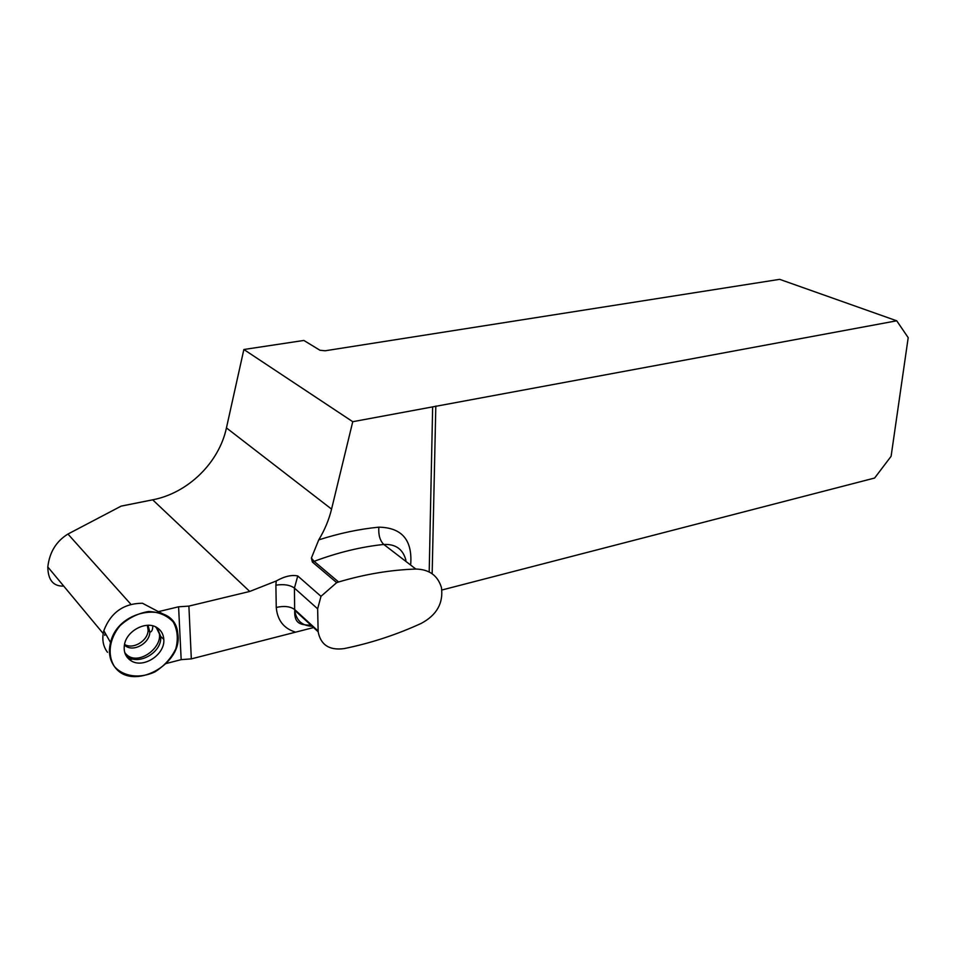 <?xml version="1.0" encoding="UTF-8"?>
<svg xmlns="http://www.w3.org/2000/svg" width="956" height="956" viewBox="0 0 956 956"><rect width="100%" height="100%" fill="white"/><g stroke="black" fill="none" stroke-linecap="round" stroke-linejoin="round"><path stroke-width="1.43" d="M142.396 603.248L142.432 603.236C123.623 603.415 110.741 612.557 103.822 630.673C101.754 639.014 102.973 646.232 107.49 652.315M320.989 596.329L336.691 582.634L338.591 581.989C364.75 574.221 390.502 569.895 415.848 569.047C429.184 569.334 437.717 575.476 441.433 587.498C443.512 603.093 436.796 615.043 421.273 623.372C396.489 634.76 370.749 643.185 344.017 648.622C329.318 650.534 320.69 644.918 318.145 631.761L317.643 608.817L320.989 596.329L297.758 575.966C291.676 574.64 284.494 576.325 276.224 580.997L249.719 591.453L188.894 606.104L178.593 606.797L158.409 611.649L142.432 603.236M243.864 349.502L352.752 421.704L896.716 320.798L779.666 279.343L325.124 350.78L319.961 350.255L303.853 340.444L243.864 349.502L226.441 427.906C219.079 462.549 188.165 493.033 152.673 499.821L121.161 506.118L67.948 534.045C56.201 541.299 49.497 552.281 47.812 566.98C48.003 580.077 53.309 586.446 63.729 586.112M133.159 659.066L129.335 659.532M104.73 635.393L105.076 632.896M166.284 663.5L181.174 659.64L191.32 658.887L313.568 627.554M352.752 421.704L331.565 509.106C328.948 519.825 324.67 530.09 318.73 539.889L311.369 558.077L312.397 562.068L336.691 582.634M432.65 406.921L429.196 571.939M896.716 320.798L908.2 337.659L891.1 456.311L874.62 478.036L441.899 590.007M188.894 606.104L191.32 658.887M158.409 611.649L166.452 615.652M114.612 666.762C109.558 659.975 108.207 651.884 110.538 642.516C118.472 607.514 175.211 600.619 177.685 633.123C183.982 663.99 132.466 692.192 114.612 666.762C107.096 655.242 109.139 639.002 119.918 625.822C128.379 618.066 137.915 613.298 148.538 611.517C158.78 611.9 167.013 615.389 173.239 621.974C177.541 629.956 178.402 638.871 175.82 648.73C171.22 658.278 164.205 666.033 154.788 671.984C139.767 678.796 123.898 676.836 114.612 666.762M130.853 660.62C143.101 669.081 165.34 654.537 163.787 639.325C163.452 634.366 161.301 630.542 157.346 627.865C146.77 620.181 126.443 630.554 124.435 644.894C123.42 651.813 125.559 657.059 130.853 660.62M124.531 644.416C133.087 649.889 148.084 640.747 148.12 630.147L147.344 625.308M159.855 612.7L159.27 611.924M130.912 604.312L67.948 534.045M249.719 591.453L152.673 499.821M331.565 509.106L226.441 427.906M415.848 569.047L383.798 544.454C361.165 546.808 337.946 552.437 314.13 561.339L338.591 581.989M311.369 558.077L314.13 561.339L312.397 562.068M405.942 560.312C403.026 549.21 395.641 543.916 383.798 544.454C379.95 540.69 378.301 534.918 378.851 527.162C401.735 527.604 412.359 539.865 410.733 563.98M317.643 608.817L294.424 588.083L294.651 609.534L318.097 631.02M297.758 575.966L294.424 588.083C289.991 584.941 283.812 583.973 275.89 585.168L276.224 580.997M294.926 631.928C283.633 628.295 277.407 620.133 276.248 607.442C284.111 605.686 290.254 606.379 294.651 609.534L294.699 610.239C296.264 620.743 302.347 626.096 312.947 626.3M435.817 406.073L432.16 573.755M276.248 607.442L275.89 585.168M318.73 539.889C339.272 533.293 359.313 529.05 378.851 527.162M181.174 659.64L178.593 606.797M157.274 627.817L160.692 636.505C162.508 653.366 135.465 667.408 125.475 654.513M124.722 652.458C137.377 670.455 171.447 641.643 155.338 626.778M148.037 625.296L149.829 632.071C149.793 642.874 134.294 652.052 125.845 646.172L124.4 645.085M47.812 566.98L103.2 633.541M311.047 625.236C301.463 624.818 294.054 624.674 294.699 610.239L318.145 631.761M103.822 630.673L110.538 642.516M156.079 627.124L160.692 636.505L163.787 639.325M148.12 630.147L149.829 632.071C151.646 632.095 152.649 630.028 152.841 625.893"/></g></svg>
